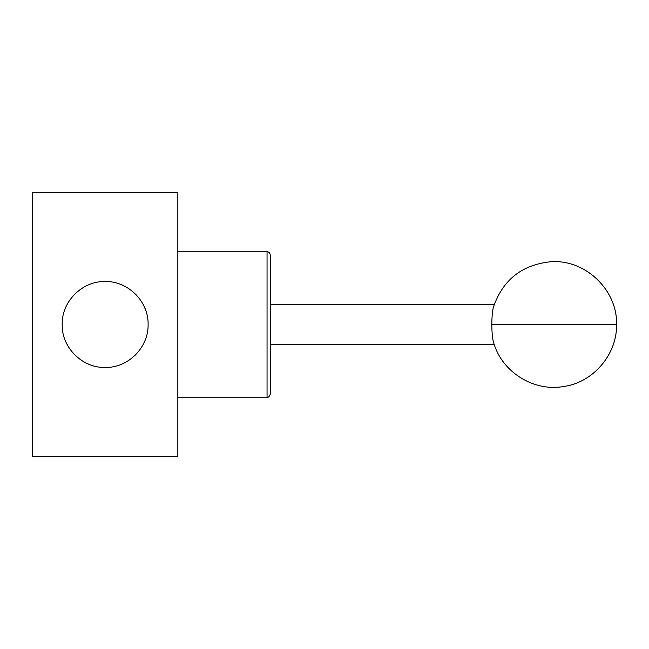 <?xml version="1.0" encoding="UTF-8"?>
<svg xmlns="http://www.w3.org/2000/svg" width="649" height="649" viewBox="0 0 649 649"><rect width="100%" height="100%" fill="white"/><g stroke="black" fill="none" stroke-linecap="round" stroke-linejoin="round"><path stroke-width="0.97" d="M616.55 324.5C617.24 353.77 593.859 382.034 564.395 386.374C533.932 392.288 501.417 371.893 493.459 341.934A19.827 3.099 -90 0 1 491.837 324.5A19.827 3.099 -90 0 1 493.459 307.066C502.797 280.035 521.691 264.954 550.141 261.823C585.009 258.683 617.661 290.054 616.55 324.5L491.837 324.5M494.205 344.327L270.455 344.327L270.349 324.5L270.349 393.886L270.455 304.681L494.205 304.673M105.746 281.552L105.138 281.544C82.188 280.952 61.598 301.55 62.19 324.5C61.598 347.45 82.188 368.048 105.138 367.456L105.811 367.448M65.176 340.254L65.46 340.936M74.246 354.346L74.765 354.873M88.021 363.894L88.702 364.186M104.538 367.448L105.138 367.456C128.096 368.048 148.686 347.45 148.094 324.5C148.686 301.55 128.096 280.952 105.138 281.544M134.984 355.392L135.511 354.873M144.532 341.625L144.824 340.936M270.349 324.5L270.349 255.114L270.349 324.5M177.834 192.331L177.834 456.669L32.45 456.669L32.45 192.331L177.834 192.331M75.3 293.608L74.765 294.127M65.744 307.375L65.46 308.064M145.1 308.746L144.824 308.064M136.039 294.654L135.511 294.127M122.263 285.106L121.582 284.814M270.349 393.886C269.44 396.555 268.345 397.65 267.047 397.188L267.047 251.812C268.645 251.634 269.749 252.729 270.349 255.114M267.047 397.188L177.834 397.188M267.047 251.812L177.834 251.812"/></g></svg>
